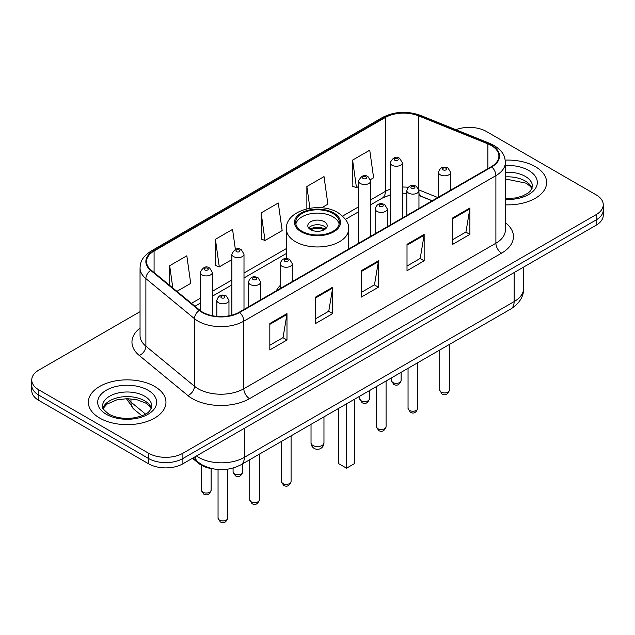 <?xml version="1.0" encoding="UTF-8"?>
<svg xmlns="http://www.w3.org/2000/svg" width="635" height="635" viewBox="0 0 635 635"><rect width="100%" height="100%" fill="white"/><g stroke="black" fill="none" stroke-linecap="round" stroke-linejoin="round"><path stroke-width="0.95" d="M280.17 285.504A42.839 24.733 0 0 0 276.336 290.782M432.149 200.827L419.687 195.778A32.337 18.669 0 0 0 418.957 195.501M213.527 468.932A24.249 14.002 180 0 1 198.477 463.24L192.453 458.279M140.041 311.658L38.854 370.078A24.249 14.002 0 0 0 31.75 379.976L31.75 390.541A24.249 14.002 0 0 0 38.854 400.439L148.598 463.796A24.249 14.002 0 0 0 182.896 463.796L596.146 225.211A24.249 14.002 0 0 0 603.25 215.305L603.25 210.026A24.249 14.002 0 0 1 596.146 219.924A24.249 14.002 0 0 0 603.25 210.026L603.25 204.748A24.249 14.002 0 0 0 596.146 194.85L486.402 131.485A24.249 14.002 0 0 0 455.898 129.699M31.75 379.976A24.249 14.002 0 0 0 38.854 389.874L148.598 453.239A24.249 14.002 0 0 0 182.896 453.239L182.896 458.518L596.146 219.924L182.896 458.518A24.249 14.002 0 0 1 148.598 458.518A24.249 14.002 0 0 0 182.896 458.518L182.896 463.796M38.854 389.874L38.854 395.16L148.598 458.518L38.854 395.16A24.249 14.002 0 0 1 31.75 385.255A24.249 14.002 0 0 0 38.854 395.16L38.854 400.439M535.273 166.632A38.798 22.4 0 0 0 505.198 160.123A38.798 22.4 0 0 1 535.273 166.632A38.798 22.4 0 0 1 546.64 182.475A38.798 22.4 0 0 0 535.273 166.632M154.599 386.413A38.798 22.4 0 0 0 112.316 381.556A38.798 22.4 0 0 0 88.36 402.249A38.798 22.4 0 0 0 99.727 418.092A38.798 22.4 0 0 0 142.01 422.95A38.798 22.4 0 0 0 165.965 402.249A38.798 22.4 0 0 0 154.599 386.413A38.798 22.4 0 0 0 112.316 381.556A38.798 22.4 0 0 0 88.36 402.249A38.798 22.4 0 0 0 99.727 418.092A38.798 22.4 0 0 0 142.01 422.95A38.798 22.4 0 0 0 165.965 402.249A38.798 22.4 0 0 0 154.599 386.413M491.315 145.542A25.868 14.93 180 0 1 498.896 156.107A25.868 14.93 180 0 1 491.315 166.664L239.252 312.19A25.868 14.93 180 0 1 199.771 310.197L151.186 270.137A25.868 14.93 180 0 1 146.502 261.572A25.868 14.93 180 0 1 154.083 251.016L385.35 117.491A25.868 14.93 180 0 1 418.473 115.816L487.863 143.867A25.868 14.93 180 0 1 491.315 145.542M491.776 145.28A26.511 15.311 0 0 0 488.236 143.566L418.846 115.514A26.511 15.311 0 0 0 384.889 117.229L153.622 250.746A26.511 15.311 0 0 0 150.654 270.351L199.239 310.412A26.511 15.311 0 0 0 239.705 312.46L491.776 166.926A26.511 15.311 0 0 0 491.776 145.28M269.827 323.517L269.827 349.917L286.98 340.011L286.98 313.611L269.827 323.517M269.827 345.234L283.035 337.606L286.909 314.492A6.469 3.731 -120 0 0 286.98 313.611M282.924 337.669L286.98 340.011M315.555 297.116L315.555 323.517L332.7 313.611L332.7 287.21L315.555 297.116M315.555 318.834L328.763 311.206L332.637 288.092A6.469 3.731 -120 0 0 332.7 287.21M328.644 311.269L332.7 313.611M452.739 217.916L452.739 244.316L469.884 234.41L469.884 208.01L452.739 217.916M452.739 239.633L465.947 232.005L469.813 208.891A6.469 3.731 -120 0 0 469.884 208.01M465.828 232.069L469.884 234.41M407.011 244.316L407.011 270.716L424.156 260.81L424.156 234.41L407.011 244.316M407.011 266.033L420.219 258.405L424.085 235.291A6.469 3.731 -120 0 0 424.156 234.41M420.1 258.469L424.156 260.81M361.283 270.716L361.283 297.116L378.428 287.21L378.428 260.81L361.283 270.716M361.283 292.433L374.491 284.805L378.365 261.691A6.469 3.731 -120 0 0 378.428 260.81M374.372 284.869L378.428 287.21M505.365 204.827A38.798 22.4 0 0 0 546.64 182.475A38.798 22.4 0 0 1 505.365 204.827M182.896 453.239L596.146 214.646A24.249 14.002 0 0 0 603.25 204.748M176.911 291.346L190.706 283.385L186.833 255.794L169.688 265.7L169.688 285.393M321.627 207.796L327.89 204.184L324.017 176.593L306.872 186.499L306.872 208.836M370.443 179.61L373.61 177.784L369.745 150.193L352.592 160.099L352.869 186.341M235.371 249.404L232.561 229.394L215.416 239.3L215.694 265.541M261.144 212.9L265.009 240.482L282.162 230.584L278.289 202.994L261.144 212.9L261.422 239.141M265.009 240.482L261.144 239.038M306.872 186.499L309.92 208.224M352.592 160.099L356.465 187.682L358.537 186.484M356.465 187.682L352.592 186.238M215.416 239.3L219.289 266.883L231.87 259.612M219.289 266.883L215.416 265.438M169.688 265.7L172.815 287.972M332.93 213.487A21.828 12.597 0 0 0 309.15 210.756A21.828 12.597 0 0 0 295.672 222.401A21.828 12.597 0 0 0 302.07 231.315A21.828 12.597 0 0 0 325.85 234.045A21.828 12.597 0 0 0 339.328 222.401A21.828 12.597 0 0 0 332.93 213.487M339.138 224.052A21.828 12.597 0 0 0 332.93 216.789A21.828 12.597 0 0 0 310.491 213.765A21.828 12.597 0 0 0 295.862 224.052M338.534 408.448L338.534 463.566L346.535 468.185L354.536 463.566L354.536 399.209M346.535 468.185L346.535 403.828M324.358 221.742A9.7 5.604 0 0 0 313.785 220.528A9.7 5.604 0 0 0 307.8 225.703A9.7 5.604 0 0 0 310.642 229.664A9.7 5.604 0 0 0 321.215 230.878A9.7 5.604 0 0 0 327.2 225.703A9.7 5.604 0 0 0 324.358 221.742M326.334 228.013A9.7 5.604 0 0 0 324.358 226.362A9.7 5.604 0 0 0 308.666 228.013M309.666 228.997A12.93 7.469 180 0 1 324.771 228.767L324.771 229.41M310.721 229.711A11.319 6.533 180 0 1 323.604 229.441L324.771 228.767M323.413 230.14L323.604 229.441M198.477 462.415L198.477 463.24M196.437 455.978A32.337 18.669 0 0 0 198.612 457.367A32.337 18.669 0 0 0 244.34 457.367L514.128 301.601A32.337 18.669 0 0 0 523.597 288.401C523.835 296.426 519.557 303.292 510.778 309.007L240.99 464.764A16.169 9.334 60 0 0 244.34 457.367L244.34 428.323M514.128 272.566L514.128 301.601A16.169 9.334 60 0 1 510.778 309.007M195.128 456.732A16.169 10.811 129.5 0 0 197.945 461.994L193.032 457.938M596.146 225.211L596.146 214.646M148.598 463.796L148.598 453.239M127.683 398.661A32.337 18.669 0 0 0 130.961 402.074L130.961 398.812M141.923 415.798L133.914 409.194A16.169 10.811 129.5 0 1 130.961 402.074L145.526 414.083M505.365 222.623A40.418 23.336 180 0 1 501.61 253.127L249.539 398.653A8.08 4.667 60 0 1 243.824 388.755L495.895 243.221A32.337 18.669 0 0 0 505.365 230.021L505.365 162.441A32.337 18.669 180 0 1 495.895 175.641A8.08 4.667 -120 0 0 491.776 166.926M249.539 398.653A40.418 23.336 180 0 1 192.381 398.653A40.418 23.336 180 0 1 187.849 395.541L139.263 355.481A40.418 23.336 180 0 1 140.041 328.097M198.096 388.755A32.337 18.669 0 0 0 243.824 388.755L243.824 321.167A32.337 18.669 180 0 1 194.477 318.675L145.883 278.614A32.337 18.669 180 0 1 140.041 267.906L140.041 335.494A32.337 18.669 0 0 0 145.883 346.202L194.477 386.263A32.337 18.669 0 0 0 198.096 388.755M505.365 162.441C504.841 156.885 504.325 152.265 494.22 145.542L489.966 143.478A8.08 3.786 112 0 0 488.236 143.566M489.966 143.478L420.576 115.427C407.186 110.688 394.478 111.371 382.453 117.491A8.08 4.667 60 0 1 384.889 117.229M153.622 250.746A8.08 4.667 -120 0 0 151.186 251.008C141.383 257.437 140.486 262.279 140.041 267.906M150.654 270.351A8.08 5.405 129.5 0 0 145.883 278.614L145.883 346.202A8.08 5.405 -50.5 0 1 139.263 355.481M420.576 115.427A8.08 3.786 112 0 0 418.846 115.514M199.239 310.412A8.08 5.405 129.5 0 0 194.477 318.675L194.477 386.263A8.08 5.405 -50.5 0 1 187.849 395.541M239.705 312.46A8.08 4.667 60 0 1 243.824 321.167L495.895 175.641L495.895 243.221A8.08 4.667 60 0 0 501.61 253.127M154.083 251.016L154.083 272.526M487.863 143.867L487.863 168.656M418.473 115.816L418.473 188.531M437.809 197.556L418.909 189.913M408.202 187.269A25.868 14.93 0 0 0 402.328 187.055M390.2 189.214A25.868 14.93 0 0 0 385.35 191.413L370.657 199.89M385.35 117.491L385.35 191.413A14.549 8.398 60 0 1 382.333 198.072L370.657 204.811M358.537 206.891L342.606 216.09M286.377 248.555L243.999 273.018M231.87 280.019L212.336 291.306M200.208 298.307L191.468 303.347M432.268 200.755L421.37 196.35A14.549 6.81 -68 0 1 418.957 193.326M361.283 271.55L378.365 261.691M407.011 245.15L424.085 235.291M452.739 218.75L469.813 208.891M315.555 297.95L332.637 288.092M269.827 324.35L286.909 314.492M532.067 188.468A24.638 14.224 0 0 0 525.256 180.991A24.638 14.224 0 0 0 505.365 176.895M505.365 198.541L515.366 197.977L522.065 196.215L527.907 193.223L530.455 190.976L532.479 186.428A24.638 14.224 0 0 0 525.256 176.371A24.638 14.224 0 0 0 505.365 172.275M505.365 199.438A29.488 17.026 0 0 0 534.583 189.643A29.488 17.026 0 0 0 528.685 170.434A29.488 17.026 0 0 0 505.365 165.505M301.212 231.807A23.035 13.303 0 0 0 333.788 231.807A23.035 13.303 0 0 0 333.788 212.995A23.035 13.303 0 0 0 301.212 212.995A23.035 13.303 0 0 0 301.212 231.807M348.623 249.047L348.623 228.997A31.123 17.97 180 0 1 329.406 245.602A31.123 17.97 180 0 1 295.497 241.705A31.123 17.97 180 0 1 286.377 228.997L286.377 258.54M312.928 445.484A6.469 3.731 180 0 1 311.031 442.841A6.469 6.469 0 0 0 320.731 448.445A6.469 6.469 0 0 0 323.969 442.841A6.469 3.731 180 0 1 322.072 445.484A6.469 3.731 180 0 1 312.928 445.484M151.392 408.249A24.638 14.224 0 0 0 144.582 400.772A24.638 14.224 0 0 0 119.848 397.248A24.638 14.224 0 0 0 102.933 408.249M144.582 396.153A24.638 14.224 0 0 0 117.737 393.073A24.638 14.224 0 0 0 102.521 406.209C101.235 406.971 103.307 409.583 108.736 414.052C115.84 417.933 124.492 419.171 134.691 417.759C143.724 415.56 149.916 413.758 151.805 406.209A24.638 14.224 0 0 0 144.582 396.153M106.315 414.29A29.488 17.026 0 0 0 148.011 414.29A29.488 17.026 0 0 0 148.011 390.215A29.488 17.026 0 0 0 106.315 390.215A29.488 17.026 0 0 0 106.315 414.29M449.413 390.144C447.818 394.502 445.333 395.78 441.968 393.97L439.714 390.144A4.85 2.802 0 0 0 441.134 392.12A4.85 2.802 0 0 0 446.421 392.732A4.85 2.802 0 0 0 449.413 390.144L449.413 344.432M440.277 174.815A6.064 3.5 180 0 1 438.499 172.339C440.047 167.362 443.222 165.925 448.016 168.013L450.628 172.339A6.064 3.5 180 0 1 446.881 175.57A6.064 3.5 180 0 1 440.277 174.815M445.992 168.211A2.024 1.167 0 0 0 443.135 168.211A2.024 1.167 0 0 0 443.135 169.862A2.024 1.167 0 0 0 445.992 169.862A2.024 1.167 0 0 0 445.992 168.211M417.751 408.424C416.147 412.79 413.671 414.068 410.305 412.258L408.051 408.424A4.85 2.802 0 0 0 409.472 410.408A4.85 2.802 0 0 0 414.75 411.012A4.85 2.802 0 0 0 417.751 408.424L417.751 362.712M408.607 193.096A6.064 3.5 180 0 1 406.837 190.619C408.384 185.65 411.551 184.206 416.346 186.293L418.957 190.619A6.064 3.5 180 0 1 415.219 193.858A6.064 3.5 180 0 1 408.607 193.096M414.33 186.499A2.024 1.167 0 0 0 411.472 186.499A2.024 1.167 0 0 0 411.472 188.15A2.024 1.167 0 0 0 414.33 188.15A2.024 1.167 0 0 0 414.33 186.499M386.08 426.704C384.485 431.07 382 432.348 378.643 430.538L376.38 426.704A4.85 2.802 0 0 0 377.801 428.689A4.85 2.802 0 0 0 383.088 429.292A4.85 2.802 0 0 0 386.08 426.704L386.08 380.992M376.944 211.376A6.064 3.5 180 0 1 375.166 208.907C376.722 203.93 379.889 202.486 384.683 204.581L387.294 208.907A6.064 3.5 180 0 1 383.548 212.138A6.064 3.5 180 0 1 376.944 211.376M382.659 204.78A2.024 1.167 0 0 0 379.801 204.78A2.024 1.167 0 0 0 379.801 206.431A2.024 1.167 0 0 0 382.659 206.431A2.024 1.167 0 0 0 382.659 204.78M291.084 481.552C289.489 485.918 287.004 487.196 283.639 485.386L281.384 481.552A4.85 2.802 0 0 0 282.805 483.537A4.85 2.802 0 0 0 288.092 484.14A4.85 2.802 0 0 0 291.084 481.552L291.084 435.84M281.948 266.224A6.064 3.5 180 0 1 280.17 263.747C281.718 258.778 284.893 257.334 289.687 259.421L292.298 263.747A6.064 3.5 180 0 1 288.552 266.986A6.064 3.5 180 0 1 281.948 266.224M287.663 259.628A2.024 1.167 0 0 0 284.805 259.628A2.024 1.167 0 0 0 284.805 261.279A2.024 1.167 0 0 0 287.663 261.279A2.024 1.167 0 0 0 287.663 259.628M259.421 499.832C257.818 504.198 255.341 505.476 251.976 503.666L249.722 499.832A4.85 2.802 0 0 0 251.142 501.817A4.85 2.802 0 0 0 256.421 502.42A4.85 2.802 0 0 0 259.421 499.832L259.421 454.12M250.285 284.504A6.064 3.5 180 0 1 248.507 282.035C250.055 277.058 253.23 275.614 258.016 277.709L260.628 282.035A6.064 3.5 180 0 1 256.889 285.266A6.064 3.5 180 0 1 250.285 284.504M256 277.908A2.024 1.167 0 0 0 253.143 277.908A2.024 1.167 0 0 0 253.143 279.559A2.024 1.167 0 0 0 256 279.559A2.024 1.167 0 0 0 256 277.908M227.751 518.12C226.155 522.478 223.679 523.756 220.313 521.946L218.051 518.12A4.85 2.802 0 0 0 219.472 520.097A4.85 2.802 0 0 0 224.758 520.708A4.85 2.802 0 0 0 227.751 518.12L227.751 469.209M218.615 302.792A6.064 3.5 180 0 1 216.837 300.315C218.392 295.338 221.559 293.902 226.354 295.989L228.965 300.315A6.064 3.5 180 0 1 225.227 303.546A6.064 3.5 180 0 1 218.615 302.792M224.33 296.188A2.024 1.167 0 0 0 221.472 296.188A2.024 1.167 0 0 0 221.472 297.839A2.024 1.167 0 0 0 224.33 297.839A2.024 1.167 0 0 0 224.33 296.188M392.835 382.524A4.85 2.802 0 0 0 398.121 383.127A4.85 2.802 0 0 0 401.114 380.54C399.518 384.905 397.034 386.175 393.668 384.373L391.414 380.54A4.85 2.802 0 0 0 392.835 382.524M402.328 218.043L402.328 162.735A6.064 3.5 180 0 1 398.582 165.973A6.064 3.5 180 0 1 391.978 165.211A6.064 3.5 180 0 1 390.2 162.735L390.2 225.044M394.835 160.258A2.024 1.167 0 0 0 397.693 160.258A2.024 1.167 0 0 0 397.693 158.615A2.024 1.167 0 0 0 394.835 158.615A2.024 1.167 0 0 0 394.835 160.258M361.172 400.804A4.85 2.802 0 0 0 366.458 401.407A4.85 2.802 0 0 0 369.451 398.82C367.848 403.185 365.371 404.463 362.006 402.653L359.751 398.82A4.85 2.802 0 0 0 361.172 400.804M370.657 236.323L370.657 181.015A6.064 3.5 180 0 1 366.919 184.253A6.064 3.5 180 0 1 360.315 183.491A6.064 3.5 180 0 1 358.537 181.015L358.537 243.324M363.172 178.546A2.024 1.167 0 0 0 366.03 178.546A2.024 1.167 0 0 0 366.03 176.895A2.024 1.167 0 0 0 363.172 176.895A2.024 1.167 0 0 0 363.172 178.546M234.505 473.932A4.85 2.802 0 0 0 239.792 474.536A4.85 2.802 0 0 0 242.784 471.948C241.189 476.314 238.704 477.591 235.347 475.782L233.085 471.948A4.85 2.802 0 0 0 234.505 473.932M243.999 309.451L243.999 254.143A6.064 3.5 180 0 1 240.252 257.381A6.064 3.5 180 0 1 233.648 256.619A6.064 3.5 180 0 1 231.87 254.143L231.87 315.174M236.506 251.674A2.024 1.167 0 0 0 239.363 251.674A2.024 1.167 0 0 0 239.363 250.023A2.024 1.167 0 0 0 236.506 250.023A2.024 1.167 0 0 0 236.506 251.674M202.843 492.212A4.85 2.802 0 0 0 208.129 492.823A4.85 2.802 0 0 0 211.122 490.236C209.526 494.594 207.042 495.871 203.676 494.062L201.422 490.236A4.85 2.802 0 0 0 202.843 492.212M212.336 315.714L212.336 272.431A6.064 3.5 180 0 1 208.59 275.661A6.064 3.5 180 0 1 201.986 274.907A6.064 3.5 180 0 1 200.208 272.431L200.208 310.547M204.843 269.954A2.024 1.167 0 0 0 207.701 269.954A2.024 1.167 0 0 0 207.701 268.303A2.024 1.167 0 0 0 204.843 268.303A2.024 1.167 0 0 0 204.843 269.954M240.99 464.764C227.981 471.297 214.971 471.297 201.962 464.764L197.945 461.994M523.597 288.401L523.597 267.097M133.914 409.194L126.373 398.661M382.453 117.491L151.186 251.008M421.37 196.35L418.957 195.477M406.837 193.278L402.328 193.207M390.2 194.913L382.333 198.072M358.537 211.812L345.464 219.361M286.377 253.476L243.999 277.94M231.87 284.94L212.336 296.227M200.208 303.228L194.977 306.245M531.947 188.738L530.455 186.507L526.264 183.213L505.365 178.943M348.623 228.997C349.306 223.52 345.71 218.051 337.828 212.598C319.484 201.239 285.298 210.352 286.377 228.997M323.969 416.854L323.969 442.841M311.031 424.323L311.031 442.841M151.273 408.519L149.781 406.289L145.59 402.995L136.922 399.725L127.143 398.661L116.713 399.891L106.99 404.122L103.053 408.519M439.714 390.144L439.714 350.028M438.499 197.16L438.499 172.339M450.628 190.159L450.628 172.339M408.051 408.424L408.051 368.316M406.837 215.44L406.837 190.619M418.957 208.439L418.957 190.619M376.38 426.704L376.38 386.596M375.166 233.72L375.166 208.907M387.294 226.719L387.294 208.907M281.384 481.552L281.384 441.444M280.17 288.568L280.17 263.747M292.298 281.567L292.298 263.747M249.722 499.832L249.722 459.724M248.507 306.848L248.507 282.035M260.628 299.847L260.628 282.035M218.051 518.12L218.051 469.527M216.837 316.381L216.837 300.315M228.965 315.833L228.965 300.315M401.114 380.54L401.114 372.316M402.328 162.735L399.717 158.409C396.2 155.869 393.025 157.313 390.2 162.735M391.414 380.54L391.414 377.92M369.451 398.82L369.451 390.596M370.657 181.015L368.046 176.697C364.53 174.157 361.363 175.593 358.537 181.015M359.751 398.82L359.751 396.2M242.784 471.948L242.784 463.725M243.999 254.143L241.387 249.825C237.871 247.285 234.696 248.722 231.87 254.143M233.085 471.948L233.085 468.074M211.122 490.236L211.122 468.582M212.336 272.431L209.717 268.105C206.2 265.565 203.033 267.01 200.208 272.431M201.422 490.236L201.422 465.241"/></g></svg>
